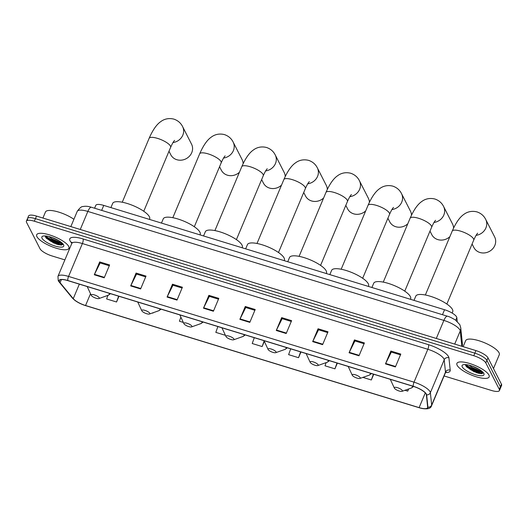 <?xml version="1.0" encoding="UTF-8"?>
<svg xmlns="http://www.w3.org/2000/svg" width="528" height="528" viewBox="0 0 528 528"><rect width="100%" height="100%" fill="white"/><g stroke="black" fill="none" stroke-linecap="round" stroke-linejoin="round"><path stroke-width="0.79" d="M94.598 208.223L95.812 205.346A10.93 3.194 22.8 0 1 103.759 205.412L444.563 309.731A10.93 3.194 22.8 0 1 456.832 317.618L457.228 321.413M465.538 364.577A14.573 4.264 -157.2 0 0 482.269 371.613M45.309 235.95A14.573 4.264 -157.2 0 0 62.04 242.979M444.081 375.956L491.489 390.469A10.93 3.194 -157.2 0 0 499.442 390.535L501.6 385.394A10.93 3.194 -157.2 0 0 501.448 384.199L487.978 357.793A10.93 3.194 -157.2 0 0 475.926 350.585L36.511 216.084A10.93 3.194 -157.2 0 0 28.558 216.018L27.482 218.585A10.93 3.194 -157.2 0 0 27.628 219.78M499.442 390.535A10.93 3.194 -157.2 0 0 499.29 389.341L485.819 362.927A10.93 3.194 -157.2 0 0 473.768 355.72L34.346 221.219L35.429 218.651A10.93 3.194 -157.2 0 0 27.482 218.585A10.93 3.194 -157.2 0 1 35.429 218.651L474.844 353.153L35.429 218.651L36.511 216.084M485.819 362.927L486.902 360.36A10.93 3.194 -157.2 0 0 474.844 353.153A10.93 3.194 -157.2 0 1 486.902 360.36L500.372 386.767L486.902 360.36L487.978 357.793M500.518 387.968A10.93 3.194 -157.2 0 0 500.372 386.767A10.93 3.194 -157.2 0 1 500.518 387.968M36.927 236.669A17.49 5.115 -157.2 0 0 53.526 247.302A17.49 5.115 -157.2 0 0 68.93 248.305A17.49 5.115 -157.2 0 0 68.686 246.391A17.49 5.115 -157.2 0 0 52.087 235.759A17.49 5.115 -157.2 0 0 36.683 234.755A17.49 5.115 -157.2 0 0 36.927 236.669A17.49 5.115 -157.2 0 0 53.526 247.302A17.49 5.115 -157.2 0 0 68.93 248.305A17.49 5.115 -157.2 0 0 68.686 246.391A17.49 5.115 -157.2 0 0 52.087 235.759A17.49 5.115 -157.2 0 0 36.683 234.755A17.49 5.115 -157.2 0 0 36.927 236.669M457.149 365.297A17.49 5.115 -157.2 0 0 473.755 375.929A17.49 5.115 -157.2 0 0 489.152 376.933A17.49 5.115 -157.2 0 0 488.915 375.019A17.49 5.115 -157.2 0 0 472.309 364.386A17.49 5.115 -157.2 0 0 456.911 363.383A17.49 5.115 -157.2 0 0 457.149 365.297A17.49 5.115 -157.2 0 0 473.755 375.929A17.49 5.115 -157.2 0 0 489.152 376.933A17.49 5.115 -157.2 0 0 488.915 375.019A17.49 5.115 -157.2 0 0 472.309 364.386A17.49 5.115 -157.2 0 0 456.911 363.383A17.49 5.115 -157.2 0 0 457.149 365.297M59.519 281.833A11.656 3.406 22.8 0 1 59.36 280.553A11.656 3.406 22.8 0 1 67.841 280.625L413.285 386.364A11.656 3.406 22.8 0 1 426.373 394.772L427.654 407.128A11.656 3.406 22.8 0 1 427.581 407.682A11.656 3.406 22.8 0 1 419.107 407.616L85.562 305.521A11.656 3.406 22.8 0 1 73.26 298.65L60.073 282.652A11.656 3.406 22.8 0 1 59.519 281.833M59.255 281.754A11.953 3.491 -157.2 0 0 59.822 282.592L73.009 298.591A11.953 3.491 -157.2 0 0 85.615 305.633L419.159 407.728A11.953 3.491 -157.2 0 0 427.924 407.227L426.644 394.871A11.953 3.491 -157.2 0 0 413.233 386.252L67.782 280.513A11.953 3.491 -157.2 0 0 59.255 281.754M483.074 372.412A14.573 4.264 22.8 0 1 466.679 366.181M62.845 243.784A14.573 4.264 22.8 0 1 46.457 237.554M395.399 366.934L400.798 354.083L390.872 351.047L385.473 363.898L395.399 366.934M400.468 354.869L391.334 352.07L385.664 363.469A2.917 0.911 107 0 0 385.473 363.898M391.406 352.097L390.872 351.047M359 355.793L364.399 342.943L354.473 339.907L349.074 352.757L359 355.793M364.069 343.728L354.935 340.93L349.272 352.328A2.917 0.911 107 0 0 349.074 352.757M355.007 340.956L354.473 339.907M322.601 344.652L328 331.802L318.074 328.766L312.675 341.616L322.601 344.652M327.677 332.587L318.536 329.789L312.873 341.187A2.917 0.911 107 0 0 312.675 341.616M318.608 329.809L318.074 328.766M286.202 333.511L291.608 320.661L281.681 317.625L276.276 330.475L286.202 333.511M291.278 321.446L282.137 318.648L276.474 330.046A2.917 0.911 107 0 0 276.276 330.475M282.209 318.668L281.681 317.625M104.214 277.807L109.619 264.957L99.693 261.921L94.288 274.771L104.214 277.807M109.289 265.742L100.155 262.944L94.486 274.336A2.917 0.911 107 0 0 94.288 274.771M100.221 262.964L99.693 261.921M140.613 288.948L146.012 276.098L136.085 273.062L130.687 285.912L140.613 288.948M145.688 276.883L136.547 274.085L130.885 285.483A2.917 0.911 107 0 0 130.687 285.912M136.62 274.105L136.085 273.062M177.012 300.089L182.411 287.239L172.484 284.203L167.086 297.053L177.012 300.089M182.081 288.024L172.946 285.226L167.284 296.624A2.917 0.911 107 0 0 167.086 297.053M173.019 285.245L172.484 284.203M213.411 311.23L218.81 298.379L208.883 295.343L203.485 308.194L213.411 311.23M218.48 299.165L209.345 296.366L203.676 307.765A2.917 0.911 107 0 0 203.485 308.194M209.418 296.386L208.883 295.343M249.81 322.37L255.209 309.52L245.282 306.484L239.877 319.334L249.81 322.37M254.879 310.306L245.744 307.507L240.075 318.905A2.917 0.911 107 0 0 239.877 319.334M245.817 307.527L245.282 306.484M34.346 221.219A10.93 3.194 -157.2 0 0 26.4 221.153A10.93 3.194 -157.2 0 0 26.552 222.354L40.022 248.761A10.93 3.194 -157.2 0 0 52.074 255.968L64.885 259.888M326.139 362.617L325.01 365.798L334.937 368.834L337.339 363.119M362.888 377.395L371.336 379.975L373.738 374.26M404.976 390.278L407.735 391.116L408.632 388.978M217.879 326.555L215.82 332.376L225.416 335.313M180.873 317.137L179.421 321.235L183.328 322.43M152.447 312.979L153.113 312.741M107.897 295.37L106.623 298.954L116.549 301.99L118.958 296.274M290.677 348.836L288.611 354.658L298.538 357.694L300.947 351.978M254.278 337.696L252.219 343.517L262.145 346.553L264.33 341.352M262.145 346.553L264.139 340.93M152.948 313.13L153.087 312.754M116.549 301.99L118.615 296.168M298.538 357.694L300.604 351.872M334.937 368.834L337.003 363.013M371.336 379.975L373.402 374.154M407.735 391.116L408.467 389.037M73.907 219.298A18.216 5.326 -157.2 0 0 56.542 211.484A18.216 5.326 -157.2 0 0 45.467 211.985L42.92 218.044M48.886 236.551L52.186 238.993L59.38 241.963L60.918 242.095A8.237 2.409 -157.2 0 0 60.938 242.088M58.938 240.748L51.658 237.376M42.022 238.227A11.88 3.472 -157.2 0 0 54.998 246.022A11.88 3.472 -157.2 0 0 63.644 244.933A11.88 3.472 -157.2 0 0 63.591 244.834A11.88 3.472 -157.2 0 0 54.028 238.28A11.88 3.472 -157.2 0 0 42.794 236.168A11.88 3.472 -157.2 0 0 42.022 238.227M45.322 236.669L46.299 238.201L53.816 243.065L61.585 245.065L63.169 244.18M63.155 244.292L60.403 244.411L50.932 240.748L45.23 236.214M61.743 245.051L60.185 244.919L50.721 241.256L45.949 237.778M168.986 151.239L170.768 154.73A11.656 10.534 -27 0 0 176.834 159.713A11.656 10.534 -27 0 0 189.42 156.222A11.656 10.534 -27 0 0 191.539 144.137L182.609 126.621A11.656 10.534 153 0 1 173.006 142.573M99.218 297.792A4.369 1.28 -157.2 0 0 94.446 294.921A4.369 1.28 -157.2 0 0 91.258 295.324A4.369 1.28 -157.2 0 0 91.278 295.357A4.369 1.28 -157.2 0 0 94.796 297.772A4.369 1.28 -157.2 0 0 98.934 298.551A4.369 1.28 -157.2 0 0 99.218 297.792M149.431 219.391L149.635 218.902A20.038 5.861 -157.2 0 0 149.365 216.711A20.038 5.861 -157.2 0 0 130.337 204.521A20.038 5.861 -157.2 0 0 112.688 203.372L110.913 207.603M219.549 166.716L221.331 170.207A11.656 10.534 -27 0 0 227.396 175.184A11.656 10.534 -27 0 0 239.441 172.234M243.144 163.627A11.656 10.534 -27 0 0 242.101 159.608L233.165 142.098A11.656 10.534 153 0 1 223.562 158.05M149.78 313.269A4.369 1.28 -157.2 0 0 145.002 310.398A4.369 1.28 -157.2 0 0 141.821 310.801A4.369 1.28 -157.2 0 0 141.841 310.834A4.369 1.28 -157.2 0 0 145.358 313.249A4.369 1.28 -157.2 0 0 149.497 314.021A4.369 1.28 -157.2 0 0 149.78 313.269M199.987 234.868L200.198 234.379A20.038 5.861 -157.2 0 0 199.921 232.181A20.038 5.861 -157.2 0 0 180.899 219.998A20.038 5.861 -157.2 0 0 163.251 218.849L161.469 223.08M261.637 179.599L263.419 183.091A11.656 10.534 -27 0 0 269.485 188.067A11.656 10.534 -27 0 0 281.53 185.117M285.232 176.51A11.656 10.534 -27 0 0 284.189 172.491L275.26 154.981A11.656 10.534 153 0 1 265.65 170.933M191.869 326.152A4.369 1.28 -157.2 0 0 187.09 323.281A4.369 1.28 -157.2 0 0 183.909 323.684A4.369 1.28 -157.2 0 0 183.929 323.717A4.369 1.28 -157.2 0 0 187.447 326.132A4.369 1.28 -157.2 0 0 191.585 326.905A4.369 1.28 -157.2 0 0 191.869 326.152M242.075 247.751L242.286 247.262A20.038 5.861 -157.2 0 0 242.009 245.065A20.038 5.861 -157.2 0 0 222.988 232.881A20.038 5.861 -157.2 0 0 205.339 231.733L203.557 235.963M303.725 192.482L305.507 195.974A11.656 10.534 -27 0 0 311.573 200.95A11.656 10.534 -27 0 0 323.618 198M327.32 189.394A11.656 10.534 -27 0 0 326.278 185.374L317.348 167.864A11.656 10.534 153 0 1 307.738 183.817M233.957 339.029A4.369 1.28 -157.2 0 0 229.178 336.164A4.369 1.28 -157.2 0 0 225.997 336.567A4.369 1.28 -157.2 0 0 226.017 336.6A4.369 1.28 -157.2 0 0 229.535 339.016A4.369 1.28 -157.2 0 0 233.673 339.788A4.369 1.28 -157.2 0 0 233.957 339.029M284.17 260.634L284.374 260.146A20.038 5.861 -157.2 0 0 284.097 257.948A20.038 5.861 -157.2 0 0 265.076 245.764A20.038 5.861 -157.2 0 0 247.427 244.616L245.645 248.846M345.814 205.366L347.596 208.857A11.656 10.534 -27 0 0 353.661 213.833A11.656 10.534 -27 0 0 365.706 210.883M369.409 202.277A11.656 10.534 -27 0 0 368.366 198.257L359.436 180.748A11.656 10.534 153 0 1 349.833 196.7M276.045 351.912A4.369 1.28 -157.2 0 0 271.267 349.048A4.369 1.28 -157.2 0 0 268.085 349.444A4.369 1.28 -157.2 0 0 268.105 349.483A4.369 1.28 -157.2 0 0 271.623 351.899A4.369 1.28 -157.2 0 0 275.761 352.671A4.369 1.28 -157.2 0 0 276.045 351.912M326.258 273.517L326.462 273.029A20.038 5.861 -157.2 0 0 326.185 270.831A20.038 5.861 -157.2 0 0 307.164 258.647A20.038 5.861 -157.2 0 0 289.516 257.499L287.74 261.73M387.902 218.249L389.684 221.74A11.656 10.534 -27 0 0 395.749 226.717A11.656 10.534 -27 0 0 407.794 223.766M411.497 215.16A11.656 10.534 -27 0 0 410.454 211.141L401.524 193.631A11.656 10.534 153 0 1 391.921 209.583M318.133 364.795A4.369 1.28 -157.2 0 0 313.355 361.931A4.369 1.28 -157.2 0 0 310.174 362.327A4.369 1.28 -157.2 0 0 310.193 362.366A4.369 1.28 -157.2 0 0 313.711 364.782A4.369 1.28 -157.2 0 0 317.849 365.554A4.369 1.28 -157.2 0 0 318.133 364.795M368.346 286.4L368.551 285.912A20.038 5.861 -157.2 0 0 368.273 283.714A20.038 5.861 -157.2 0 0 349.252 271.531A20.038 5.861 -157.2 0 0 331.604 270.382L329.828 274.613M429.99 231.132L431.772 234.623A11.656 10.534 -27 0 0 437.837 239.6A11.656 10.534 -27 0 0 449.882 236.65M453.585 228.043A11.656 10.534 -27 0 0 452.542 224.024L443.612 206.514A11.656 10.534 153 0 1 434.009 222.466M360.221 377.678A4.369 1.28 -157.2 0 0 355.443 374.814A4.369 1.28 -157.2 0 0 352.262 375.21A4.369 1.28 -157.2 0 0 352.282 375.25A4.369 1.28 -157.2 0 0 355.799 377.665A4.369 1.28 -157.2 0 0 359.938 378.437A4.369 1.28 -157.2 0 0 360.221 377.678M410.434 299.284L410.639 298.795A20.038 5.861 -157.2 0 0 410.368 296.597A20.038 5.861 -157.2 0 0 391.34 284.414A20.038 5.861 -157.2 0 0 373.692 283.265L371.917 287.496M472.078 244.015L473.86 247.507A11.656 10.534 -27 0 0 479.926 252.483A11.656 10.534 -27 0 0 492.512 248.992A11.656 10.534 -27 0 0 494.63 236.907L485.701 219.397A11.656 10.534 153 0 1 476.098 235.349M402.31 390.562A4.369 1.28 -157.2 0 0 397.538 387.697A4.369 1.28 -157.2 0 0 394.35 388.093A4.369 1.28 -157.2 0 0 394.37 388.133A4.369 1.28 -157.2 0 0 397.894 390.548A4.369 1.28 -157.2 0 0 402.026 391.321A4.369 1.28 -157.2 0 0 402.31 390.562M452.146 313.064L452.727 311.678A20.038 5.861 -157.2 0 0 452.456 309.481A20.038 5.861 -157.2 0 0 433.429 297.297A20.038 5.861 -157.2 0 0 415.78 296.149L414.005 300.379M493.469 368.551L499.277 354.737A18.216 5.326 -157.2 0 0 499.026 352.737A18.216 5.326 -157.2 0 0 481.734 341.662A18.216 5.326 -157.2 0 0 465.689 340.613L463.148 346.672M469.108 365.178L472.408 367.62L479.602 370.59L481.14 370.722A8.237 2.409 -157.2 0 0 481.166 370.715M479.167 369.376L471.887 366.003M462.244 366.854A11.88 3.472 -157.2 0 0 475.22 374.649A11.88 3.472 -157.2 0 0 483.872 373.56A11.88 3.472 -157.2 0 0 483.82 373.461A11.88 3.472 -157.2 0 0 474.256 366.907A11.88 3.472 -157.2 0 0 463.016 364.795A11.88 3.472 -157.2 0 0 462.244 366.854M465.544 365.297L466.521 366.828L474.045 371.692L481.807 373.692L483.391 372.808M483.377 372.92L480.625 373.039L471.161 369.376L465.458 364.841M481.972 373.685L480.414 373.547L470.943 369.884L466.178 366.406M101.666 210.388L103.759 205.412M455.737 320.225L456.832 317.618M442.471 314.701L444.563 309.731M461.835 346.269L460.244 330.924A14.573 4.264 -157.2 0 0 459.954 330.02A14.573 4.264 -157.2 0 0 443.883 320.41L87.846 211.431A14.573 4.264 -157.2 0 0 77.246 211.345C79.715 207.887 81.675 206.283 83.12 206.54C85.384 206.019 88.15 206.25 91.397 207.24L447.434 316.219A7.286 2.277 -73 0 0 443.883 320.41L436.3 338.455M80.263 229.475L87.846 211.431A7.286 2.277 -73 0 1 91.397 207.24M454.714 344.091L460.244 330.924A7.286 6.884 -5.9 0 0 460.726 327.697L462.409 343.926L462.284 346.408M475.926 350.585L473.768 355.72M501.448 384.199L499.29 389.341M462.198 346.381A7.286 6.884 -5.9 0 0 462.409 343.926M71.861 243.269L70.904 242.108A18.216 5.326 22.8 0 1 83.035 238.94L428.485 344.678A3.643 1.142 -73 0 1 427.838 349.279L82.394 243.54A14.573 4.264 -157.2 0 0 71.795 243.454L71.907 242.319M428.485 344.678A18.216 5.326 22.8 0 1 448.569 356.69A18.216 5.326 22.8 0 1 448.939 357.819L450.219 370.174A18.216 5.326 22.8 0 1 445.526 372.577M443.909 358.888A14.573 4.264 -157.2 0 0 427.838 349.279L414.018 382.166A14.573 4.264 22.8 0 1 430.379 392.68L431.66 405.035A14.573 4.264 22.8 0 1 431.567 405.728L445.394 372.841A14.573 4.264 -157.2 0 0 445.487 372.148L444.206 359.792A14.573 4.264 -157.2 0 0 443.909 358.888M67.782 280.513A3.643 1.142 107 0 1 68.567 276.428A14.573 4.264 22.8 0 0 57.968 276.342L58.232 280.606L59.189 282.038A3.643 3.043 -39.5 0 0 59.822 282.592M419.159 407.728A3.643 1.142 107 0 0 419.192 407.735C426.525 409.688 430.65 409.022 431.567 405.728M427.924 407.227A3.643 3.439 -5.9 0 0 431.66 405.035L445.487 372.148A3.643 3.439 174.1 0 1 450.219 370.174M59.189 282.038L72.369 298.036A3.643 3.043 -39.5 0 0 73.009 298.591M426.644 394.871A3.643 3.439 -5.9 0 0 430.379 392.68L444.206 359.792A3.643 3.439 174.1 0 1 448.939 357.819M413.233 386.252A3.643 1.142 -73 0 1 414.018 382.166L68.567 276.428L82.394 243.54A3.643 1.142 -73 0 0 83.035 238.94M70.904 242.108A3.643 3.043 140.5 0 1 71.953 242.603M419.107 407.616L425.291 392.891M60.073 282.652L61.36 279.596M73.26 298.65L79.352 284.15M85.562 305.521L90.519 293.726M249.988 321.935L240.075 318.905M213.589 310.794L203.676 307.765M177.197 299.653L167.284 296.624M140.798 288.512L130.885 285.483M104.399 277.372L94.486 274.336M286.387 333.076L276.474 330.046M322.786 344.216L312.873 341.187M359.179 355.357L349.272 352.328M395.578 366.498L385.664 363.469M55.823 243.87A14.573 4.264 -157.2 0 0 59.116 244.82M45.401 236.432A14.573 4.264 -157.2 0 0 62.476 243.395M122.265 202.224L149.12 138.336A11.656 3.406 22.8 0 1 157.601 138.402A11.656 3.406 22.8 0 1 170.458 146.091A11.656 3.406 22.8 0 1 170.617 147.371C173.527 140.917 174.068 141.181 174.577 140.389M110.504 293.687L108.253 295.244A12.052 3.524 -157.2 0 0 109.085 293.251M172.821 217.701L199.676 153.806A11.656 3.406 22.8 0 1 208.157 153.879A11.656 3.406 22.8 0 1 221.014 161.568A11.656 3.406 22.8 0 1 221.173 162.848C224.083 156.394 224.624 156.658 225.139 155.866M161.066 309.157L158.809 310.721A12.052 3.524 -157.2 0 0 159.641 308.722M214.909 230.584L241.771 166.69A11.656 3.406 22.8 0 1 250.246 166.762A11.656 3.406 22.8 0 1 263.102 174.451A11.656 3.406 22.8 0 1 263.261 175.732C266.171 169.277 266.713 169.541 267.227 168.749M203.155 322.04L200.897 323.605A12.052 3.524 -157.2 0 0 201.729 321.605M256.997 243.467L283.859 179.573A11.656 3.406 22.8 0 1 292.334 179.645A11.656 3.406 22.8 0 1 305.191 187.334A11.656 3.406 22.8 0 1 305.356 188.608C308.26 182.16 308.801 182.417 309.316 181.632M245.243 334.924L242.986 336.488A12.052 3.524 -157.2 0 0 243.817 334.488M299.086 256.351L325.948 192.456A11.656 3.406 22.8 0 1 334.422 192.529A11.656 3.406 22.8 0 1 347.279 200.218A11.656 3.406 22.8 0 1 347.444 201.491C350.348 195.043 350.889 195.301 351.404 194.515M287.331 347.807L285.08 349.371A12.052 3.524 -157.2 0 0 285.905 347.371M341.174 269.234L368.036 205.339A11.656 3.406 22.8 0 1 376.517 205.412A11.656 3.406 22.8 0 1 389.374 213.101A11.656 3.406 22.8 0 1 389.532 214.375C392.443 207.926 392.984 208.184 393.492 207.398M329.419 360.69L327.169 362.254A12.052 3.524 -157.2 0 0 327.994 360.254M383.262 282.117L410.124 218.222A11.656 3.406 22.8 0 1 418.605 218.295A11.656 3.406 22.8 0 1 431.462 225.984A11.656 3.406 22.8 0 1 431.62 227.258C434.531 220.81 435.072 221.067 435.58 220.282M371.507 373.573L369.257 375.137A12.052 3.524 -157.2 0 0 370.082 373.138M425.357 295L452.212 231.106A11.656 3.406 22.8 0 1 460.693 231.178A11.656 3.406 22.8 0 1 473.55 238.867A11.656 3.406 22.8 0 1 473.708 240.141C476.619 233.693 477.16 233.95 477.668 233.165M413.596 386.456L411.345 388.021A12.052 3.524 -157.2 0 0 412.177 386.021M476.045 372.497A14.573 4.264 -157.2 0 0 479.345 373.448M465.63 365.059A14.573 4.264 -157.2 0 0 482.704 372.022M447.434 316.219C449.071 316.536 451.763 317.816 455.512 320.067L459.829 324.687L460.726 327.697M77.246 211.345L70.838 226.591M72.369 298.036C75.339 301.224 79.768 303.758 85.648 305.639L419.192 407.735M26.4 221.153L27.482 218.585M57.968 276.342L71.795 243.454M445.394 372.841L446.12 371.969L445.507 372.101M149.12 138.336C153.397 128.509 157.476 123.836 160.796 121.598C162.617 120.199 167.191 117.421 173.93 119.137C177.916 120.516 180.807 123.011 182.609 126.621M91.258 295.324L87.193 286.546M98.934 298.551L108.253 295.244M143.755 211.259L170.617 147.371M199.676 153.806C203.96 143.986 208.039 139.313 211.352 137.069C213.18 135.676 217.754 132.898 224.492 134.614C228.472 135.993 231.37 138.481 233.165 142.098M141.821 310.801L137.749 302.023M149.497 314.021L158.809 310.721M194.317 226.736L221.173 162.848M241.771 166.69C246.048 156.869 250.127 152.196 253.447 149.952C255.268 148.559 259.842 145.781 266.581 147.497C270.567 148.876 273.458 151.364 275.26 154.981M183.909 323.684L179.837 314.906M191.585 326.905L200.897 323.605M236.405 239.62L263.261 175.732M283.859 179.573C288.136 169.752 292.215 165.079 295.535 162.835C297.356 161.443 301.93 158.664 308.669 160.38C312.655 161.759 315.546 164.248 317.348 167.864M225.997 336.567L221.925 327.789M233.673 339.788L242.986 336.488M278.494 252.503L305.356 188.608M325.948 192.456C330.224 182.635 334.303 177.962 337.623 175.718C339.445 174.326 344.018 171.547 350.757 173.263C354.743 174.643 357.634 177.131 359.436 180.748M268.085 349.444L264.013 340.672M275.761 352.671L285.08 349.371M320.582 265.386L347.444 201.491M368.036 205.339C372.313 195.518 376.391 190.846 379.711 188.602C381.533 187.209 386.107 184.43 392.845 186.146C396.832 187.519 399.722 190.014 401.524 193.631M310.174 362.327L306.108 353.555M317.849 365.554L327.169 362.254M362.67 278.269L389.532 214.375M410.124 218.222C414.401 208.402 418.48 203.729 421.799 201.485C423.621 200.092 428.195 197.314 434.933 199.03C438.92 200.402 441.811 202.897 443.612 206.514M352.262 375.21L348.196 366.439M359.938 378.437L369.257 375.137M404.758 291.152L431.62 227.258M452.212 231.106C456.489 221.285 460.574 216.612 463.888 214.368C465.709 212.975 470.283 210.197 477.022 211.913C481.008 213.286 483.899 215.78 485.701 219.397M394.35 388.093L390.284 379.322M402.026 391.321L411.345 388.021M446.846 304.036L473.708 240.141"/></g></svg>
